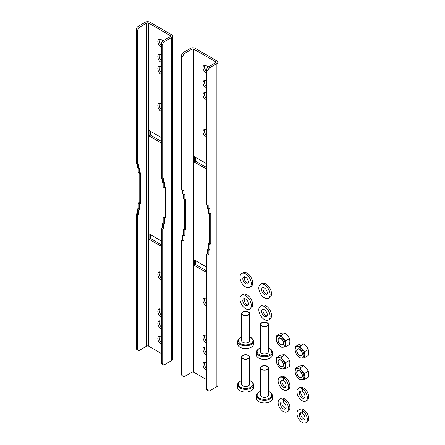 <?xml version="1.0" encoding="UTF-8"?>
<svg xmlns="http://www.w3.org/2000/svg" width="445" height="445" viewBox="0 0 445 445"><rect width="100%" height="100%" fill="white"/><g stroke="black" fill="none" stroke-linecap="round" stroke-linejoin="round"><path stroke-width="0.67" d="M138.3 350.349L136.888 349.531A2.664 1.541 -60 0 1 136.337 348.313L136.337 213.973L137.75 214.785L137.75 349.125A2.664 1.541 120 0 0 138.3 350.349A2.664 1.541 120 0 0 139.635 350.215L146.7 346.138A1.335 0.768 0 0 1 148.585 346.138L161.301 353.48M164.6 41.557A2.664 1.541 120 0 0 162.714 44.823L162.714 179.163L161.301 178.345L161.301 44.005A2.664 1.541 -60 0 1 163.187 40.74L164.6 41.557L171.664 37.48A3.332 1.925 0 0 0 172.638 36.117L172.638 359.187A3.332 1.925 180 0 1 171.664 360.55L164.6 364.627A2.664 1.541 120 0 1 163.265 364.761L161.852 363.943A2.664 1.541 -60 0 1 161.301 362.725L161.301 228.385L162.241 227.84L162.241 223.49L163.187 222.945L163.187 217.505L164.127 216.96L164.127 187.59M161.301 228.385L162.714 229.197L162.714 363.537A2.664 1.541 120 0 0 163.265 364.761M162.241 178.89L162.241 182.155L163.654 182.967L164.6 182.422L164.6 187.862L163.187 187.05L163.187 182.695M139.635 27.145A2.664 1.541 120 0 0 137.75 30.41L137.75 164.75L136.337 163.932L136.337 29.593A2.664 1.541 -60 0 1 138.223 26.327L139.635 27.145L146.7 23.068A1.335 0.768 180 0 1 148.585 23.068L170.251 35.578A1.335 0.768 180 0 1 170.641 36.117A1.335 0.768 180 0 1 170.251 36.662L163.187 40.74M162.775 41.029A4.661 2.692 -120 0 0 161.112 39.544A4.661 2.692 -120 0 0 158.782 39.316A4.661 2.692 -120 0 0 158.103 43.171A4.661 2.692 -120 0 0 161.301 47.265M161.301 336.626A4.661 2.692 -120 0 0 161.112 336.509A4.661 2.692 -120 0 0 158.782 336.275A4.661 2.692 -120 0 0 158.103 340.136A4.661 2.692 -120 0 0 161.301 344.224M161.301 240.895L149.053 233.82L149.053 239.26L161.301 246.33M161.301 137.555L149.053 130.485L149.053 135.925L161.301 142.995M161.301 54.891A4.661 2.692 -120 0 0 161.112 54.774A4.661 2.692 -120 0 0 158.782 54.546A4.661 2.692 -120 0 0 158.064 58.278A4.661 2.692 -120 0 0 161.112 62.389A4.661 2.692 -120 0 0 161.301 62.489M161.301 321.396A4.661 2.692 -120 0 0 161.112 321.279A4.661 2.692 -120 0 0 158.782 321.051A4.661 2.692 -120 0 0 158.064 324.783A4.661 2.692 -120 0 0 161.112 328.894A4.661 2.692 -120 0 0 161.301 328.994M161.301 66.856A4.661 2.692 -120 0 0 161.112 66.739A4.661 2.692 -120 0 0 158.782 66.511A4.661 2.692 -120 0 0 158.103 70.366A4.661 2.692 -120 0 0 161.301 74.46M161.301 309.431A4.661 2.692 -120 0 0 161.112 309.314A4.661 2.692 -120 0 0 158.782 309.08A4.661 2.692 -120 0 0 158.103 312.941A4.661 2.692 -120 0 0 161.301 317.029M161.301 103.841A4.661 2.692 -120 0 0 161.112 103.724A4.661 2.692 -120 0 0 158.782 103.496A4.661 2.692 -120 0 0 158.103 107.351A4.661 2.692 -120 0 0 161.301 111.439M161.301 272.446A4.661 2.692 -120 0 0 161.112 272.329A4.661 2.692 -120 0 0 158.782 272.101A4.661 2.692 -120 0 0 158.103 275.956A4.661 2.692 -120 0 0 161.301 280.044M137.75 164.75L138.69 164.205L138.69 168.555L139.635 168.01L139.635 173.45L140.576 172.905L140.576 203.365L139.635 203.91L139.635 209.345L138.69 209.89L138.69 214.24L137.75 214.785M136.337 213.973L137.277 213.428L137.277 209.078L138.223 208.533L138.223 203.092L139.163 202.547L139.163 173.177M139.635 173.45L138.223 172.632L138.223 168.282M138.69 168.555L137.277 167.737L137.277 164.478M172.638 36.117A3.332 1.925 0 0 0 171.664 34.76L149.998 22.25A3.332 1.925 0 0 0 145.287 22.25L138.223 26.327M159.599 39.099A4.661 2.692 -120 0 0 161.301 45.362M159.599 336.058A4.661 2.692 -120 0 0 161.301 342.327M150.466 234.637L150.466 238.448L161.301 244.7M150.466 131.297L150.466 135.108L161.301 141.36M159.599 54.323A4.661 2.692 -120 0 0 161.301 60.592M159.599 320.828A4.661 2.692 -120 0 0 161.301 327.097M159.599 66.288A4.661 2.692 -120 0 0 161.301 72.557M159.599 308.863A4.661 2.692 -120 0 0 161.301 315.132M159.599 103.273A4.661 2.692 -120 0 0 161.301 109.542M159.599 271.878A4.661 2.692 -120 0 0 161.301 278.147M162.714 179.163L163.654 178.617L163.654 182.967M164.6 187.862L165.54 187.317L165.54 217.777L164.6 218.323L164.6 223.763L163.654 224.302L163.654 228.658L162.714 229.197M162.241 227.84L163.654 228.658M137.277 213.428L138.69 214.24M162.241 223.49L163.654 224.302M137.277 209.078L138.69 209.89M138.223 208.533L139.635 209.345M163.187 222.945L164.6 223.763M163.187 217.505L164.6 218.323M138.223 203.092L139.635 203.91M139.163 202.547L140.576 203.365M164.127 216.96L165.54 217.777M149.053 239.26L150.466 238.448M149.053 135.925L150.466 135.108M183.518 376.453L182.105 375.636A2.664 1.541 -60 0 1 181.554 374.417L181.554 240.078L182.967 240.895L182.967 375.235A2.664 1.541 120 0 0 183.518 376.453A2.664 1.541 120 0 0 184.853 376.32L191.917 372.243A1.335 0.768 0 0 1 193.803 372.243L206.519 379.585M209.817 67.662A2.664 1.541 120 0 0 207.932 70.927L207.932 205.267L206.519 204.45L206.519 70.11A2.664 1.541 -60 0 1 208.405 66.85L209.817 67.662L216.882 63.585A3.332 1.925 0 0 0 217.855 62.228L217.855 385.292A3.332 1.925 180 0 1 216.882 386.655L209.817 390.732A2.664 1.541 120 0 1 208.483 390.866L207.07 390.048A2.664 1.541 -60 0 1 206.519 388.83L206.519 254.49L207.459 253.945L207.459 249.595L208.405 249.05L208.405 243.61L209.345 243.07L209.345 213.7M206.519 254.49L207.932 255.308L207.932 389.648A2.664 1.541 120 0 0 208.483 390.866M207.459 204.995L207.459 208.26L208.872 209.072L209.817 208.533L209.817 213.967L208.405 213.155L208.405 208.805M184.853 53.25A2.664 1.541 120 0 0 182.967 56.515L182.967 190.855L181.554 190.037L181.554 55.697A2.664 1.541 -60 0 1 183.44 52.438L184.853 53.25L191.917 49.173A1.335 0.768 180 0 1 193.803 49.173L215.469 61.683A1.335 0.768 180 0 1 215.858 62.228A1.335 0.768 180 0 1 215.469 62.767L208.405 66.85M207.993 67.134A4.661 2.692 -120 0 0 206.33 65.654A4.661 2.692 -120 0 0 203.999 65.421A4.661 2.692 -120 0 0 203.321 69.281A4.661 2.692 -120 0 0 206.519 73.369M206.519 362.731A4.661 2.692 -120 0 0 206.33 362.614A4.661 2.692 -120 0 0 203.999 362.386A4.661 2.692 -120 0 0 203.321 366.241A4.661 2.692 -120 0 0 206.519 370.329M206.519 267L194.27 259.93L194.27 265.37L206.519 272.44M206.519 163.66L194.27 156.59L194.27 162.03L206.519 169.1M206.519 80.996A4.661 2.692 -120 0 0 206.33 80.879A4.661 2.692 -120 0 0 203.999 80.651A4.661 2.692 -120 0 0 203.282 84.389A4.661 2.692 -120 0 0 206.33 88.494A4.661 2.692 -120 0 0 206.519 88.6M206.519 347.501A4.661 2.692 -120 0 0 206.33 347.384A4.661 2.692 -120 0 0 203.999 347.156A4.661 2.692 -120 0 0 203.282 350.894A4.661 2.692 -120 0 0 206.33 354.999A4.661 2.692 -120 0 0 206.519 355.104M206.519 92.961A4.661 2.692 -120 0 0 206.33 92.844A4.661 2.692 -120 0 0 203.999 92.616A4.661 2.692 -120 0 0 203.321 96.47A4.661 2.692 -120 0 0 206.519 100.564M206.519 335.536A4.661 2.692 -120 0 0 206.33 335.419A4.661 2.692 -120 0 0 203.999 335.191A4.661 2.692 -120 0 0 203.321 339.046A4.661 2.692 -120 0 0 206.519 343.139M206.519 129.946A4.661 2.692 -120 0 0 206.33 129.829A4.661 2.692 -120 0 0 203.999 129.601A4.661 2.692 -120 0 0 203.321 133.456A4.661 2.692 -120 0 0 206.519 137.549M206.519 298.55A4.661 2.692 -120 0 0 206.33 298.434A4.661 2.692 -120 0 0 203.999 298.206A4.661 2.692 -120 0 0 203.321 302.06A4.661 2.692 -120 0 0 206.519 306.154M182.967 190.855L183.907 190.31L183.907 194.66L184.853 194.12L184.853 199.555L185.793 199.015L185.793 229.47L184.853 230.015L184.853 235.455L183.907 236L183.907 240.35L182.967 240.895M181.554 240.078L182.494 239.532L182.494 235.183L183.44 234.637L183.44 229.197L184.38 228.658L184.38 199.288M184.853 199.555L183.44 198.743L183.44 194.393M183.907 194.66L182.494 193.848L182.494 190.582M217.855 62.228A3.332 1.925 0 0 0 216.882 60.865L195.216 48.355A3.332 1.925 0 0 0 190.505 48.355L183.44 52.438M204.817 65.204A4.661 2.692 -120 0 0 206.519 71.473M204.817 362.163A4.661 2.692 -120 0 0 206.519 368.432M195.683 260.742L195.683 264.553L206.519 270.805M195.683 157.408L195.683 161.212L206.519 167.47M204.817 80.434A4.661 2.692 -120 0 0 206.519 86.697M204.817 346.939A4.661 2.692 -120 0 0 206.519 353.208M204.817 92.399A4.661 2.692 -120 0 0 206.519 98.668M204.817 334.974A4.661 2.692 -120 0 0 206.519 341.237M204.817 129.384A4.661 2.692 -120 0 0 206.519 135.647M204.817 297.989A4.661 2.692 -120 0 0 206.519 304.258M207.932 205.267L208.872 204.722L208.872 209.072M209.817 213.967L210.758 213.428L210.758 243.882L209.817 244.427L209.817 249.868L208.872 250.413L208.872 254.763L207.932 255.308M207.459 253.945L208.872 254.763M182.494 239.532L183.907 240.35M207.459 249.595L208.872 250.413M182.494 235.183L183.907 236M183.44 234.637L184.853 235.455M208.405 249.05L209.817 249.868M208.405 243.61L209.817 244.427M183.44 229.197L184.853 230.015M184.38 228.658L185.793 229.47M209.345 243.07L210.758 243.882M194.27 265.37L195.683 264.553M194.27 162.03L195.683 161.212M243.02 355.516A3.666 2.114 0 0 0 241.952 357.012A3.666 2.114 0 0 0 244.21 358.965A3.666 2.114 0 0 0 248.204 358.509A3.666 2.114 0 0 0 249.278 357.012A3.666 2.114 0 0 0 247.014 355.06A3.666 2.114 0 0 0 243.02 355.516M241.618 357.012L241.618 384.207A3.999 2.308 0 0 0 242.786 385.837A3.999 2.308 0 0 0 247.142 386.338A3.999 2.308 0 0 0 249.612 384.207L249.612 357.012A3.999 2.308 0 0 0 248.438 355.383A3.999 2.308 0 0 0 244.083 354.882A3.999 2.308 0 0 0 241.618 357.012A3.999 2.308 0 0 0 242.786 358.642A3.999 2.308 0 0 0 247.142 359.143A3.999 2.308 0 0 0 249.612 357.012M253.606 384.753A7.993 4.617 0 0 1 245.612 389.364A7.993 4.617 0 0 1 237.619 384.753L237.619 387.473A7.993 4.617 0 0 0 239.961 390.732A7.993 4.617 0 0 0 251.264 390.732A7.993 4.617 0 0 0 253.606 387.473L253.606 384.753L253.049 382.928L251.063 381.148L249.612 380.497M267.045 369.383A3.666 2.114 0 0 0 268.118 367.887A3.666 2.114 0 0 0 265.854 365.935A3.666 2.114 0 0 0 261.866 366.396A3.666 2.114 0 0 0 260.792 367.887A3.666 2.114 0 0 0 263.051 369.845A3.666 2.114 0 0 0 267.045 369.383M260.459 367.887L260.459 395.082A3.999 2.308 0 0 0 261.627 396.718A3.999 2.308 0 0 0 265.982 397.218A3.999 2.308 0 0 0 268.452 395.082L268.452 367.887A3.999 2.308 0 0 0 267.278 366.257A3.999 2.308 0 0 0 262.923 365.757A3.999 2.308 0 0 0 260.459 367.887A3.999 2.308 0 0 0 261.627 369.522A3.999 2.308 0 0 0 265.982 370.023A3.999 2.308 0 0 0 268.452 367.887M260.459 391.372L259.062 391.989L256.999 393.836L256.459 395.627L256.459 398.347A7.993 4.617 0 0 0 261.393 402.614A7.993 4.617 0 0 0 270.104 401.613A7.993 4.617 0 0 0 272.446 398.347L272.446 395.627L271.889 393.808L269.904 392.023L268.452 391.372M248.204 314.999A3.666 2.114 0 0 0 249.278 313.502A3.666 2.114 0 0 0 247.014 311.545A3.666 2.114 0 0 0 243.02 312.006A3.666 2.114 0 0 0 241.952 313.502A3.666 2.114 0 0 0 244.21 315.455A3.666 2.114 0 0 0 248.204 314.999M241.618 313.502L241.618 340.698A3.999 2.308 0 0 0 242.786 342.327A3.999 2.308 0 0 0 247.142 342.828A3.999 2.308 0 0 0 249.612 340.698L249.612 313.502A3.999 2.308 0 0 0 248.438 311.867A3.999 2.308 0 0 0 244.083 311.372A3.999 2.308 0 0 0 241.618 313.502A3.999 2.308 0 0 0 242.786 315.132A3.999 2.308 0 0 0 247.142 315.633A3.999 2.308 0 0 0 249.612 313.502M241.618 336.987L240.222 337.599L238.158 339.446L237.619 341.237L237.619 343.957A7.993 4.617 0 0 0 242.553 348.224A7.993 4.617 0 0 0 251.264 347.222A7.993 4.617 0 0 0 253.606 343.957L253.606 341.237L253.049 339.418L251.063 337.638L249.612 336.987M267.045 325.874A3.666 2.114 0 0 0 268.118 324.377A3.666 2.114 0 0 0 265.854 322.425A3.666 2.114 0 0 0 261.866 322.881A3.666 2.114 0 0 0 260.792 324.377A3.666 2.114 0 0 0 263.051 326.335A3.666 2.114 0 0 0 267.045 325.874M260.459 324.377L260.459 351.572A3.999 2.308 0 0 0 261.627 353.202A3.999 2.308 0 0 0 265.982 353.703A3.999 2.308 0 0 0 268.452 351.572L268.452 324.377A3.999 2.308 0 0 0 267.278 322.747A3.999 2.308 0 0 0 262.923 322.247A3.999 2.308 0 0 0 260.459 324.377A3.999 2.308 0 0 0 261.627 326.013A3.999 2.308 0 0 0 265.982 326.513A3.999 2.308 0 0 0 268.452 324.377M260.459 347.862L259.062 348.48L256.999 350.326L256.459 352.117L256.459 354.837A7.993 4.617 0 0 0 261.393 359.098A7.993 4.617 0 0 0 270.104 358.097A7.993 4.617 0 0 0 272.446 354.837L272.446 352.117L271.889 350.293L269.904 348.513L268.452 347.862M251.264 305.454A7.993 4.617 60 0 1 249.612 309.108A7.993 4.617 60 0 1 243.448 306.972A7.993 4.617 60 0 1 239.961 298.923A7.993 4.617 60 0 1 241.618 295.263A7.993 4.617 60 0 1 247.776 297.405A7.993 4.617 60 0 1 251.264 305.454M248.438 303.818A3.999 2.308 -120 0 0 246.697 299.797A3.999 2.308 -120 0 0 243.615 298.728A3.999 2.308 -120 0 0 242.786 300.559A3.999 2.308 -120 0 0 244.533 304.58A3.999 2.308 -120 0 0 247.609 305.648A3.999 2.308 -120 0 0 248.438 303.818M241.618 295.263L243.031 294.451A7.993 4.617 60 0 1 249.189 296.593A7.993 4.617 60 0 1 252.677 304.636A7.993 4.617 60 0 1 251.024 308.296L249.612 309.108M244.45 298.545A3.999 2.308 -120 0 0 244.199 299.741A3.999 2.308 -120 0 0 248.188 305.02M251.264 283.699A7.993 4.617 60 0 1 249.612 287.353A7.993 4.617 60 0 1 243.448 285.212A7.993 4.617 60 0 1 239.961 277.168A7.993 4.617 60 0 1 241.618 273.508A7.993 4.617 60 0 1 247.776 275.65A7.993 4.617 60 0 1 251.264 283.699M248.438 282.063A3.999 2.308 -120 0 0 246.697 278.042A3.999 2.308 -120 0 0 243.615 276.974A3.999 2.308 -120 0 0 242.786 278.804A3.999 2.308 -120 0 0 244.533 282.825A3.999 2.308 -120 0 0 247.609 283.893A3.999 2.308 -120 0 0 248.438 282.063M241.618 273.508L243.031 272.696A7.993 4.617 60 0 1 249.189 274.838A7.993 4.617 60 0 1 252.677 282.881A7.993 4.617 60 0 1 251.024 286.541L249.612 287.353M244.45 276.784A3.999 2.308 -120 0 0 244.199 277.986A3.999 2.308 -120 0 0 248.188 283.265M270.104 316.328A7.993 4.617 60 0 1 268.452 319.988A7.993 4.617 60 0 1 262.289 317.847A7.993 4.617 60 0 1 258.801 309.803A7.993 4.617 60 0 1 260.459 306.143A7.993 4.617 60 0 1 266.616 308.285A7.993 4.617 60 0 1 270.104 316.328M267.278 314.698A3.999 2.308 -120 0 0 265.537 310.677A3.999 2.308 -120 0 0 262.455 309.603A3.999 2.308 -120 0 0 261.627 311.433A3.999 2.308 -120 0 0 263.373 315.455A3.999 2.308 -120 0 0 266.449 316.529A3.999 2.308 -120 0 0 267.278 314.698M260.459 306.143L261.871 305.326A7.993 4.617 60 0 1 268.029 307.467A7.993 4.617 60 0 1 271.517 315.516A7.993 4.617 60 0 1 269.865 319.171L268.452 319.988M263.29 309.42A3.999 2.308 -120 0 0 263.04 310.621A3.999 2.308 -120 0 0 267.028 315.894M270.104 294.573A7.993 4.617 60 0 1 268.452 298.233A7.993 4.617 60 0 1 262.289 296.092A7.993 4.617 60 0 1 258.801 288.049A7.993 4.617 60 0 1 260.459 284.388A7.993 4.617 60 0 1 266.616 286.53A7.993 4.617 60 0 1 270.104 294.573M267.278 292.944A3.999 2.308 -120 0 0 265.537 288.922A3.999 2.308 -120 0 0 262.455 287.848A3.999 2.308 -120 0 0 261.627 289.678A3.999 2.308 -120 0 0 263.373 293.7A3.999 2.308 -120 0 0 266.449 294.774A3.999 2.308 -120 0 0 267.278 292.944M260.459 284.388L261.871 283.571A7.993 4.617 60 0 1 268.029 285.712A7.993 4.617 60 0 1 271.517 293.756A7.993 4.617 60 0 1 269.865 297.416L268.452 298.233M263.29 287.665A3.999 2.308 -120 0 0 263.04 288.861A3.999 2.308 -120 0 0 267.028 294.139M283.293 399.543L283.293 402.263A3.999 2.308 -120 0 0 281.296 402.063A3.999 2.308 -120 0 0 281.296 406.68A3.999 2.308 -120 0 0 285.295 408.988A3.999 2.308 -120 0 0 285.985 406.09A3.999 2.308 -120 0 0 283.765 402.58L283.765 399.838A7.326 4.233 60 0 1 288.165 406.302A7.326 4.233 60 0 1 286.958 411.87A7.326 4.233 60 0 1 279.632 407.642A7.326 4.233 60 0 1 279.632 399.182A7.326 4.233 60 0 1 283.293 399.543L284.238 398.481L284.238 399.276M283.765 401.729L283.293 402.263M283.765 399.838L284.705 398.726A7.326 4.233 60 0 1 289.495 405.184A7.326 4.233 60 0 1 288.371 411.058L286.958 411.87M279.632 399.182L281.045 398.364A7.326 4.233 60 0 1 284.238 398.481M282.13 401.88A3.999 2.308 -120 0 0 282.709 405.862A3.999 2.308 -120 0 0 285.868 408.354M283.293 377.788L283.293 380.508A3.999 2.308 -120 0 0 281.296 380.308A3.999 2.308 -120 0 0 281.296 384.925A3.999 2.308 -120 0 0 285.295 387.233A3.999 2.308 -120 0 0 285.985 384.335A3.999 2.308 -120 0 0 283.765 380.825L283.765 378.083A7.326 4.233 60 0 1 288.165 384.547A7.326 4.233 60 0 1 286.958 390.115A7.326 4.233 60 0 1 279.632 385.887A7.326 4.233 60 0 1 279.632 377.427A7.326 4.233 60 0 1 283.293 377.788L284.238 376.726L284.238 377.521M283.765 379.974L283.293 380.508M283.765 378.083L284.705 376.971A7.326 4.233 60 0 1 289.495 383.429A7.326 4.233 60 0 1 288.371 389.303L286.958 390.115M279.632 377.427L281.045 376.609A7.326 4.233 60 0 1 284.238 376.726M282.13 380.125A3.999 2.308 -120 0 0 282.709 384.107A3.999 2.308 -120 0 0 285.868 386.599M302.133 410.424L302.133 413.144A3.999 2.308 -120 0 0 300.136 412.943A3.999 2.308 -120 0 0 300.136 417.56A3.999 2.308 -120 0 0 304.135 419.863A3.999 2.308 -120 0 0 304.825 416.965A3.999 2.308 -120 0 0 302.606 413.461L302.606 410.718A7.326 4.233 60 0 1 307.005 417.182A7.326 4.233 60 0 1 305.798 422.75A7.326 4.233 60 0 1 298.473 418.517A7.326 4.233 60 0 1 298.473 410.056A7.326 4.233 60 0 1 302.133 410.424L303.078 409.361L303.078 410.157M302.606 412.61L302.133 413.144M302.606 410.718L303.546 409.606A7.326 4.233 60 0 1 308.335 416.064A7.326 4.233 60 0 1 307.211 421.932L305.798 422.75M298.473 410.056L299.886 409.244A7.326 4.233 60 0 1 303.078 409.361M300.97 412.76A3.999 2.308 -120 0 0 301.549 416.743A3.999 2.308 -120 0 0 304.714 419.234M302.133 388.669L302.133 391.383A3.999 2.308 -120 0 0 300.136 391.188A3.999 2.308 -120 0 0 300.136 395.805A3.999 2.308 -120 0 0 304.135 398.108A3.999 2.308 -120 0 0 304.825 395.21A3.999 2.308 -120 0 0 302.606 391.706L302.606 388.963A7.326 4.233 60 0 1 307.005 395.427A7.326 4.233 60 0 1 305.798 400.995A7.326 4.233 60 0 1 298.473 396.762A7.326 4.233 60 0 1 298.473 388.301A7.326 4.233 60 0 1 302.133 388.669L303.078 387.601L303.078 388.402M302.606 390.855L302.133 391.383M302.606 388.963L303.546 387.851A7.326 4.233 60 0 1 308.335 394.309A7.326 4.233 60 0 1 307.211 400.177L305.798 400.995M298.473 388.301L299.886 387.489A7.326 4.233 60 0 1 303.078 387.601M300.97 391.005A3.999 2.308 -120 0 0 301.549 394.988A3.999 2.308 -120 0 0 304.714 397.48M280.717 360.255A3.666 2.114 -120 0 0 278.887 360.077A3.666 2.114 -120 0 0 278.325 363.009A3.666 2.114 -120 0 0 280.717 366.241A3.666 2.114 -120 0 0 282.547 366.419A3.666 2.114 -120 0 0 283.109 363.487A3.666 2.114 -120 0 0 280.717 360.255M280.717 359.983A3.999 2.308 60 0 1 283.332 363.504A3.999 2.308 60 0 1 282.714 366.708A3.999 2.308 60 0 1 280.717 366.513A3.999 2.308 60 0 1 278.108 362.986A3.999 2.308 60 0 1 278.72 359.788A3.999 2.308 60 0 1 280.717 359.983M276.323 360.711A6.213 3.588 60 0 1 280.717 358.175A6.213 3.588 60 0 1 285.111 365.784A6.213 3.588 60 0 1 280.717 368.321A6.213 3.588 60 0 1 276.323 360.711M276.779 363.331C276.128 361.713 276.128 359.716 276.779 357.346C277.624 357.591 279.115 357.457 281.268 356.946C282.108 359.187 283.604 361.045 285.751 362.53L285.267 365.801L285.751 368.51C283.604 369.022 282.108 369.155 281.268 368.911C279.115 367.431 277.624 365.568 276.779 363.331M276.779 357.346L280.389 355.266C282.536 354.754 284.032 354.62 284.878 354.86C287.025 356.345 288.521 358.208 289.361 360.444C290.018 362.058 290.018 364.055 289.361 366.424L285.751 368.51M289.361 360.444L285.751 362.53M284.878 354.86L281.268 356.946M280.717 338.5A3.666 2.114 -120 0 0 278.887 338.317A3.666 2.114 -120 0 0 278.325 341.254A3.666 2.114 -120 0 0 280.717 344.486A3.666 2.114 -120 0 0 282.547 344.664A3.666 2.114 -120 0 0 283.109 341.727A3.666 2.114 -120 0 0 280.717 338.5M280.717 338.228A3.999 2.308 60 0 1 283.332 341.749A3.999 2.308 60 0 1 282.714 344.953A3.999 2.308 60 0 1 280.717 344.753A3.999 2.308 60 0 1 278.108 341.232A3.999 2.308 60 0 1 278.72 338.033A3.999 2.308 60 0 1 280.717 338.228M276.323 338.957A6.213 3.588 60 0 1 280.717 336.42A6.213 3.588 60 0 1 285.111 344.03A6.213 3.588 60 0 1 280.717 346.566A6.213 3.588 60 0 1 276.323 338.957M276.779 341.571C276.128 339.958 276.128 337.961 276.779 335.591C277.624 335.836 279.115 335.702 281.268 335.191C282.108 337.432 283.604 339.29 285.751 340.775L285.267 344.046L285.751 346.755C283.604 347.267 282.108 347.4 281.268 347.156C279.115 345.676 277.624 343.813 276.779 341.571M276.779 335.591L280.389 333.511C282.536 332.999 284.032 332.86 284.878 333.105C287.025 334.59 288.521 336.448 289.361 338.69C290.018 340.303 290.018 342.3 289.361 344.669L285.751 346.755M289.361 338.69L285.751 340.775M284.878 333.105L281.268 335.191M299.557 371.136A3.666 2.114 -120 0 0 297.727 370.952A3.666 2.114 -120 0 0 297.165 373.889A3.666 2.114 -120 0 0 299.557 377.115A3.666 2.114 -120 0 0 301.393 377.299A3.666 2.114 -120 0 0 301.955 374.362A3.666 2.114 -120 0 0 299.557 371.136M299.557 370.863A3.999 2.308 60 0 1 302.172 374.384A3.999 2.308 60 0 1 301.56 377.588A3.999 2.308 60 0 1 299.557 377.388A3.999 2.308 60 0 1 296.949 373.867A3.999 2.308 60 0 1 297.56 370.663A3.999 2.308 60 0 1 299.557 370.863M295.163 371.586A6.213 3.588 60 0 1 299.557 369.05A6.213 3.588 60 0 1 303.952 376.665A6.213 3.588 60 0 1 299.557 379.201A6.213 3.588 60 0 1 295.163 371.586M295.619 374.206C294.968 372.587 294.968 370.596 295.619 368.221C296.465 368.466 297.955 368.332 300.108 367.826C300.948 370.062 302.444 371.925 304.591 373.405L304.107 376.676L304.591 379.39C302.444 379.902 300.948 380.036 300.108 379.791C297.955 378.306 296.465 376.448 295.619 374.206M295.619 368.221L299.229 366.14C301.382 365.629 302.873 365.495 303.718 365.74C305.865 367.225 307.361 369.083 308.207 371.319C308.858 372.938 308.858 374.929 308.207 377.304L304.591 379.39M308.207 371.319L304.591 373.405M303.718 365.74L300.108 367.826M299.557 349.381A3.666 2.114 -120 0 0 297.727 349.197A3.666 2.114 -120 0 0 297.165 352.134A3.666 2.114 -120 0 0 299.557 355.36A3.666 2.114 -120 0 0 301.393 355.544A3.666 2.114 -120 0 0 301.955 352.607A3.666 2.114 -120 0 0 299.557 349.381M299.557 349.108A3.999 2.308 60 0 1 302.172 352.629A3.999 2.308 60 0 1 301.56 355.833A3.999 2.308 60 0 1 299.557 355.633A3.999 2.308 60 0 1 296.949 352.112A3.999 2.308 60 0 1 297.56 348.908A3.999 2.308 60 0 1 299.557 349.108M295.163 349.831A6.213 3.588 60 0 1 299.557 347.295A6.213 3.588 60 0 1 303.952 354.904A6.213 3.588 60 0 1 299.557 357.446A6.213 3.588 60 0 1 295.163 349.831M295.619 352.451C294.968 350.832 294.968 348.841 295.619 346.466C296.465 346.711 297.955 346.577 300.108 346.065C300.948 348.307 302.444 350.171 304.591 351.65L304.107 354.921L304.591 357.635C302.444 358.147 300.948 358.281 300.108 358.036C297.955 356.551 296.465 354.693 295.619 352.451M295.619 346.466L299.229 344.386C301.382 343.874 302.873 343.74 303.718 343.985C305.865 345.465 307.361 347.328 308.207 349.564C308.858 351.183 308.858 353.174 308.207 355.549L304.591 357.635M308.207 349.564L304.591 351.65M303.718 343.985L300.108 346.065M162.714 363.537L161.301 362.725M170.251 36.662L170.251 35.578M148.585 346.138L148.585 23.068M146.7 346.138L146.7 23.068M137.75 349.125L136.337 348.313M171.664 37.48L171.664 360.55M161.301 44.005L162.714 44.823M136.337 29.593L137.75 30.41M207.932 389.648L206.519 388.83M215.469 62.767L215.469 61.683M193.803 372.243L193.803 49.173M191.917 372.243L191.917 49.173M182.967 375.235L181.554 374.417M216.882 63.585L216.882 386.655M206.519 70.11L207.932 70.927M181.554 55.697L182.967 56.515M241.618 380.659A7.326 4.233 0 0 0 240.495 381.176A7.326 4.233 0 0 0 240.434 381.215A7.326 4.233 0 0 0 240.806 387.4A7.326 4.233 0 0 0 251.464 386.755A7.326 4.233 0 0 0 249.612 380.659M260.459 391.539A7.326 4.233 0 0 0 258.734 397.73A7.326 4.233 0 0 0 269.57 398.114A7.326 4.233 0 0 0 269.637 398.075A7.326 4.233 0 0 0 268.452 391.539M256.459 395.627A7.993 4.617 0 0 0 261.349 399.883A7.993 4.617 0 0 0 270.037 398.931A7.993 4.617 0 0 0 270.104 398.892A7.993 4.617 0 0 0 272.446 395.627M241.618 337.149A7.326 4.233 0 0 0 239.894 343.34A7.326 4.233 0 0 0 250.73 343.724A7.326 4.233 0 0 0 250.796 343.685A7.326 4.233 0 0 0 249.612 337.149M237.619 341.237A7.993 4.617 0 0 0 242.508 345.492A7.993 4.617 0 0 0 251.197 344.541A7.993 4.617 0 0 0 251.264 344.502A7.993 4.617 0 0 0 253.606 341.237M260.459 348.029A7.326 4.233 0 0 0 258.734 354.214A7.326 4.233 0 0 0 269.57 354.604A7.326 4.233 0 0 0 269.637 354.565A7.326 4.233 0 0 0 268.452 348.029M256.459 352.117A7.993 4.617 0 0 0 261.349 356.367A7.993 4.617 0 0 0 270.037 355.422A7.993 4.617 0 0 0 270.104 355.383A7.993 4.617 0 0 0 272.446 352.117M237.619 384.753C237.552 383.468 238.398 382.266 240.172 381.143L241.618 380.497M279.683 359.616L278.887 360.077M283.348 365.957L282.547 366.419M279.683 337.861L278.887 338.317M283.348 344.202L282.547 344.664M298.528 370.49L297.727 370.952M302.188 376.837L301.393 377.299M298.528 348.735L297.727 349.197M302.188 355.082L301.393 355.544"/></g></svg>
